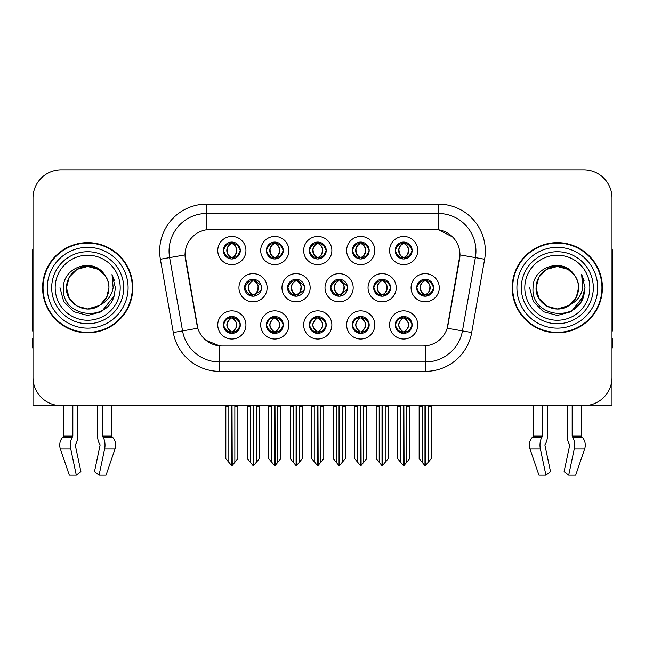 <?xml version="1.0" encoding="UTF-8"?>
<svg xmlns="http://www.w3.org/2000/svg" width="645" height="645" viewBox="0 0 645 645"><rect width="100%" height="100%" fill="white"/><g stroke="black" fill="none" stroke-linecap="round" stroke-linejoin="round"><path stroke-width="0.97" d="M373.673 287.735A8.458 8.458 0 0 0 382.13 296.192A8.458 8.458 0 0 0 390.588 287.735A8.458 8.458 0 0 0 382.13 279.277A8.458 8.458 0 0 0 373.673 287.735L373.826 287.735C375.495 283.131 377.688 280.857 380.413 280.906L379.832 279.599M368.037 287.735A14.093 14.093 0 0 0 382.13 301.828A14.093 14.093 0 0 0 396.224 287.735A14.093 14.093 0 0 0 382.13 273.641A14.093 14.093 0 0 0 368.037 287.735M223.388 324.943A8.458 8.458 0 0 0 231.845 333.401A8.458 8.458 0 0 0 240.303 324.943A8.458 8.458 0 0 0 231.845 316.485A8.458 8.458 0 0 0 223.388 324.943L223.468 324.943C225.065 329.498 227.266 331.772 230.055 331.78L231.055 331.78C225.468 327.225 225.468 322.661 231.055 318.106L231.337 318.114C225.597 322.669 225.597 327.225 231.337 331.78L231.337 331.78C225.395 327.217 225.395 322.661 231.345 318.114L230.055 318.106C227.314 318.058 225.121 320.331 223.468 324.943M217.752 324.943A14.093 14.093 0 0 0 231.845 339.036A14.093 14.093 0 0 0 245.939 324.943A14.093 14.093 0 0 0 231.845 310.85A14.093 14.093 0 0 0 217.752 324.943M416.71 287.735A8.458 8.458 0 0 0 425.16 296.192A8.458 8.458 0 0 0 433.617 287.735A8.458 8.458 0 0 0 425.16 279.277A8.458 8.458 0 0 0 416.71 287.735L416.783 287.735C418.452 283.131 420.653 280.857 423.37 280.906L422.798 279.616M411.067 287.735A14.093 14.093 0 0 0 425.16 301.828A14.093 14.093 0 0 0 439.261 287.735A14.093 14.093 0 0 0 425.16 273.641A14.093 14.093 0 0 0 411.067 287.735M223.388 250.526A8.458 8.458 0 0 0 231.845 258.984A8.458 8.458 0 0 0 240.303 250.526A8.458 8.458 0 0 0 231.845 242.069A8.458 8.458 0 0 0 223.388 250.526L223.468 250.526C225.137 245.922 227.33 243.649 230.055 243.697L229.483 242.407M217.752 250.526A14.093 14.093 0 0 0 231.845 264.619A14.093 14.093 0 0 0 245.939 250.526A14.093 14.093 0 0 0 231.845 236.433A14.093 14.093 0 0 0 217.752 250.526M395.224 324.943A8.458 8.458 0 0 0 403.681 333.401A8.458 8.458 0 0 0 412.139 324.943A8.458 8.458 0 0 0 403.681 316.485A8.458 8.458 0 0 0 395.224 324.943L395.304 324.943C396.909 329.498 399.102 331.772 401.9 331.78L402.899 331.78C397.304 327.225 397.304 322.661 402.899 318.106L403.173 318.114C397.433 322.669 397.433 327.225 403.173 331.78L403.173 331.78C397.239 327.217 397.239 322.661 403.181 318.114L401.9 318.106C399.158 318.058 396.957 320.331 395.304 324.943M389.588 324.943A14.093 14.093 0 0 0 403.681 339.036A14.093 14.093 0 0 0 417.775 324.943A14.093 14.093 0 0 0 403.681 310.85A14.093 14.093 0 0 0 389.588 324.943M287.606 287.735A8.458 8.458 0 0 0 296.055 296.192A8.458 8.458 0 0 0 304.513 287.735A8.458 8.458 0 0 0 296.055 279.277A8.458 8.458 0 0 0 287.606 287.735L287.904 287.735C289.573 283.131 291.774 280.857 294.491 280.906L293.894 279.559M281.962 287.735A14.093 14.093 0 0 0 296.055 301.828A14.093 14.093 0 0 0 310.156 287.735A14.093 14.093 0 0 0 296.055 273.641A14.093 14.093 0 0 0 281.962 287.735M309.31 250.526A8.458 8.458 0 0 0 317.767 258.984A8.458 8.458 0 0 0 326.225 250.526A8.458 8.458 0 0 0 317.767 242.069A8.458 8.458 0 0 0 309.31 250.526L309.39 250.526C311.059 245.922 313.252 243.649 315.977 243.697L315.397 242.407M303.666 250.526A14.093 14.093 0 0 0 317.767 264.619A14.093 14.093 0 0 0 331.861 250.526A14.093 14.093 0 0 0 317.767 236.433A14.093 14.093 0 0 0 303.666 250.526M244.568 287.735A8.458 8.458 0 0 0 253.025 296.192A8.458 8.458 0 0 0 261.483 287.735A8.458 8.458 0 0 0 253.025 279.277A8.458 8.458 0 0 0 244.568 287.735L244.947 287.735C246.616 283.131 248.809 280.857 251.534 280.906L250.929 279.543M238.932 287.735A14.093 14.093 0 0 0 253.025 301.828A14.093 14.093 0 0 0 267.119 287.735A14.093 14.093 0 0 0 253.025 273.641A14.093 14.093 0 0 0 238.932 287.735M352.267 324.943A8.458 8.458 0 0 0 360.724 333.401A8.458 8.458 0 0 0 369.182 324.943A8.458 8.458 0 0 0 360.724 316.485A8.458 8.458 0 0 0 352.267 324.943L352.347 324.943C353.944 329.498 356.145 331.772 358.934 331.78L359.934 331.78C354.347 327.225 354.347 322.661 359.934 318.106L360.216 318.114C354.476 322.669 354.476 327.225 360.216 331.78L360.216 331.78C354.274 327.217 354.274 322.661 360.224 318.114L358.934 318.106C356.193 318.058 354 320.331 352.347 324.943M346.631 324.943A14.093 14.093 0 0 0 360.724 339.036A14.093 14.093 0 0 0 374.818 324.943A14.093 14.093 0 0 0 360.724 310.85A14.093 14.093 0 0 0 346.631 324.943M352.267 250.526A8.458 8.458 0 0 0 360.724 258.984A8.458 8.458 0 0 0 369.182 250.526A8.458 8.458 0 0 0 360.724 242.069A8.458 8.458 0 0 0 352.267 250.526L352.347 250.526C354.016 245.922 356.209 243.649 358.934 243.697L358.362 242.407M346.631 250.526A14.093 14.093 0 0 0 360.724 264.619A14.093 14.093 0 0 0 374.818 250.526A14.093 14.093 0 0 0 360.724 236.433A14.093 14.093 0 0 0 346.631 250.526M266.345 250.526A8.458 8.458 0 0 0 274.802 258.984A8.458 8.458 0 0 0 283.26 250.526A8.458 8.458 0 0 0 274.802 242.069A8.458 8.458 0 0 0 266.345 250.526L266.425 250.526C268.094 245.922 270.295 243.649 273.012 243.697L272.44 242.407M260.709 250.526A14.093 14.093 0 0 0 274.802 264.619A14.093 14.093 0 0 0 288.896 250.526A14.093 14.093 0 0 0 274.802 236.433A14.093 14.093 0 0 0 260.709 250.526M395.224 250.526A8.458 8.458 0 0 0 403.681 258.984A8.458 8.458 0 0 0 412.139 250.526A8.458 8.458 0 0 0 403.681 242.069A8.458 8.458 0 0 0 395.224 250.526L395.304 250.526C396.973 245.922 399.174 243.649 401.891 243.697L401.319 242.407M389.588 250.526A14.093 14.093 0 0 0 403.681 264.619A14.093 14.093 0 0 0 417.775 250.526A14.093 14.093 0 0 0 403.681 236.433A14.093 14.093 0 0 0 389.588 250.526M330.635 287.735A8.458 8.458 0 0 0 339.093 296.192A8.458 8.458 0 0 0 347.55 287.735A8.458 8.458 0 0 0 339.093 279.277A8.458 8.458 0 0 0 330.635 287.735L330.869 287.735C332.538 283.131 334.731 280.857 337.456 280.906L336.859 279.575M324.999 287.735A14.093 14.093 0 0 0 339.093 301.828A14.093 14.093 0 0 0 353.186 287.735A14.093 14.093 0 0 0 339.093 273.641A14.093 14.093 0 0 0 324.999 287.735M266.345 324.943A8.458 8.458 0 0 0 274.802 333.401A8.458 8.458 0 0 0 283.26 324.943A8.458 8.458 0 0 0 274.802 316.485A8.458 8.458 0 0 0 266.345 324.943L266.425 324.943C268.03 329.498 270.223 331.772 273.02 331.78L274.02 331.78C268.425 327.225 268.425 322.661 274.02 318.106L274.294 318.114C268.554 322.669 268.554 327.225 274.294 331.78L274.294 331.78C268.36 327.217 268.36 322.661 274.302 318.114L273.02 318.106C270.279 318.058 268.078 320.331 266.425 324.943M260.709 324.943A14.093 14.093 0 0 0 274.802 339.036A14.093 14.093 0 0 0 288.896 324.943A14.093 14.093 0 0 0 274.802 310.85A14.093 14.093 0 0 0 260.709 324.943M309.31 324.943A8.458 8.458 0 0 0 317.767 333.401A8.458 8.458 0 0 0 326.225 324.943A8.458 8.458 0 0 0 317.767 316.485A8.458 8.458 0 0 0 309.31 324.943L309.382 324.943C310.987 329.498 313.188 331.772 315.977 331.78L316.977 331.78C311.382 327.225 311.382 322.661 316.977 318.106L317.259 318.114C311.519 322.669 311.519 327.225 317.259 331.78L317.259 331.78C311.317 327.217 311.317 322.661 317.267 318.114L315.977 318.106C313.236 318.058 311.035 320.331 309.382 324.943M303.666 324.943A14.093 14.093 0 0 0 317.767 339.036A14.093 14.093 0 0 0 331.861 324.943A14.093 14.093 0 0 0 317.767 310.85A14.093 14.093 0 0 0 303.666 324.943M185.034 254.848A25.373 25.373 0 0 0 185.421 259.25L197.015 325.024A25.373 25.373 0 0 0 222.001 345.994L422.999 345.994A25.373 25.373 0 0 0 447.985 325.024L459.579 259.25A25.373 25.373 0 0 0 434.601 229.475L210.399 229.475A25.373 25.373 0 0 0 185.034 254.848L185.317 251.09M587.377 405.431L612 405.657L612 197.999A28.187 28.187 0 0 0 583.806 169.812L61.194 169.812A28.187 28.187 0 0 0 33 197.999L33 405.657L63.726 405.657L63.726 435.875L72.837 435.875A0.943 0.492 -90 0 1 72.675 436.576L72.175 437.423A10.336 5.442 90 0 0 70.757 448.976L76.303 475.188L80.899 471.688L75.352 445.469A0.943 0.492 -90 0 1 75.481 444.421L75.981 443.566A10.336 5.442 90 0 0 77.787 435.875L77.787 405.657L97.589 405.657L97.589 435.875A10.336 5.442 -90 0 0 99.395 443.566L99.894 444.421L99.395 443.566M100.023 445.469A0.943 0.492 90 0 0 99.894 444.421A0.943 0.492 90 0 1 100.023 445.469L94.476 471.688L99.072 475.188L104.619 448.976A10.336 5.442 -90 0 0 103.2 437.423L102.7 436.576A0.943 0.492 90 0 1 102.539 435.875L111.649 435.875L111.649 405.657L117.753 405.657M527.247 405.657L533.351 405.657L533.351 435.875A0.943 0.798 90 0 1 533.084 436.576A0.943 0.798 90 0 0 533.351 435.875L542.461 435.875A0.943 0.492 -90 0 1 542.3 436.576L541.8 437.423A10.336 5.442 90 0 0 540.381 448.976L545.928 475.188L550.524 471.688L544.977 445.469A0.943 0.492 -90 0 1 545.106 444.421L545.606 443.566A10.336 5.442 90 0 0 547.412 435.875L547.412 405.657L567.213 405.657L567.213 435.875A10.336 5.442 -90 0 0 569.019 443.566L569.519 444.421L569.019 443.566M569.648 445.469A0.943 0.492 90 0 0 569.519 444.421A0.943 0.492 90 0 1 569.648 445.469L564.101 471.688L568.697 475.188L574.244 448.976A10.336 5.442 -90 0 0 572.825 437.423L572.325 436.576A0.943 0.492 90 0 1 572.163 435.875L581.274 435.875L581.274 405.657L587.377 405.657M42.586 287.735A45.102 45.102 0 0 0 87.688 332.836A45.102 45.102 0 0 0 132.789 287.735A45.102 45.102 0 0 0 87.688 242.633A45.102 45.102 0 0 0 42.586 287.735M512.211 287.735A45.102 45.102 0 0 0 557.312 332.836A45.102 45.102 0 0 0 602.414 287.735A45.102 45.102 0 0 0 557.312 242.633A45.102 45.102 0 0 0 512.211 287.735M206.642 204.11L438.358 204.11A46.98 46.98 0 0 1 484.621 259.25L471.697 332.538A46.98 46.98 0 0 1 425.434 371.359L219.566 371.359A46.98 46.98 0 0 1 173.303 332.538L160.379 259.25A46.98 46.98 0 0 1 206.642 204.11L206.642 213.503L438.358 213.503A37.587 37.587 0 0 1 475.373 257.613L462.449 330.909A37.587 37.587 0 0 1 425.434 361.966L219.566 361.966A37.587 37.587 0 0 1 182.551 330.909L169.627 257.613A37.587 37.587 0 0 1 206.642 213.503L206.642 229.757L434.601 229.475L438.358 229.757L452.532 236.908M422.999 345.994L222.001 345.994M219.566 371.359L219.566 345.873L206.029 340.326M475.373 257.613L459.966 254.896L447.203 328.216L462.449 330.909L475.373 257.613L484.621 259.25M173.303 332.538L197.797 328.216L185.034 254.896L169.627 257.613A37.587 37.587 0 0 1 169.063 251.09M447.985 325.024L447.832 325.822M197.168 325.822L197.015 325.024M583.806 169.812L61.194 169.812M33 197.999L33 377.47A28.187 28.187 0 0 0 61.194 405.657L583.806 405.657A28.187 28.187 0 0 0 612 377.47L612 197.999M400.674 462.296L400.674 406.124L400.327 405.657L400.674 406.124L397.667 406.124L397.667 405.657L397.667 458.708L403.294 465.416L403.496 405.657M409.696 405.657L409.696 458.708L404.068 465.416L403.875 405.657M409.696 458.708L409.696 406.124L406.689 406.124L406.689 462.296M407.035 405.657L406.689 406.124M405.141 316.614L404.471 318.106C410.067 322.661 410.067 327.225 404.471 331.78L404.189 331.78C409.93 327.225 409.93 322.669 404.189 318.114L404.189 318.114C410.131 322.661 410.131 327.217 404.181 331.78L405.471 331.78C408.212 331.836 410.414 329.555 412.058 324.927C410.454 320.38 408.253 318.106 405.471 318.106L406.044 316.824M404.471 318.106L405.471 318.106M433.617 287.735L433.545 287.735C431.916 283.187 429.715 280.914 426.95 280.906L425.95 280.906C428.635 282.341 430.062 284.614 430.215 287.735C430.062 290.855 428.635 293.128 425.95 294.563L426.95 294.563L427.53 295.853M423.709 279.406L424.378 280.906L423.37 280.906M425.676 294.563C428.425 293.128 429.884 290.855 430.046 287.735C429.884 284.614 428.425 282.341 425.676 280.906L425.676 280.906C427.667 281.712 429.094 283.566 429.925 286.461C429.691 291.032 428.272 293.733 425.668 294.563L426.369 296.103M433.545 287.735C431.852 292.37 429.651 294.652 426.95 294.563M424.378 280.906L424.378 280.906C421.693 282.341 420.266 284.614 420.113 287.735C420.266 290.855 421.693 293.128 424.378 294.563L423.37 294.563C420.734 294.733 418.541 292.459 416.783 287.735M424.378 294.563L424.652 294.563C421.894 293.128 420.443 290.855 420.274 287.735C420.443 284.614 421.894 282.341 424.652 280.906C422.652 281.712 421.233 283.566 420.403 286.461C420.637 291.032 422.056 293.733 424.66 294.563L423.709 296.063M431.174 406.124L431.174 458.708L428.167 462.296L428.167 406.124L431.174 406.124L431.174 405.657M419.153 405.657L419.153 458.708L424.781 465.416L425.547 465.416L428.167 462.296M428.167 406.124L428.514 405.657M425.353 405.657L425.353 465.416M421.806 405.657L422.161 406.124L419.153 406.124M422.161 406.124L422.161 462.296M424.974 465.416L424.974 405.657M404.197 257.355C406.947 255.92 408.406 253.646 408.567 250.526C408.406 247.406 406.947 245.132 404.197 243.697L404.471 243.697C407.156 245.132 408.575 247.406 408.736 250.526C408.575 253.646 407.156 255.92 404.471 257.355L405.471 257.355L406.052 258.645M404.197 243.697L405.471 243.697L406.052 242.407M402.23 258.855L402.891 257.355C400.206 255.92 398.787 253.646 398.634 250.526C398.787 247.406 400.206 245.132 402.891 243.697L403.173 243.697C400.416 245.132 398.957 247.406 398.795 250.526C398.957 253.646 400.416 255.92 403.173 257.355L403.173 257.355C400.577 256.517 399.15 253.824 398.916 249.252C399.755 246.358 401.174 244.503 403.181 243.697L401.891 243.697M412.139 250.526L412.058 250.526C410.365 255.162 408.172 257.444 405.471 257.355M412.058 250.526C410.43 245.979 408.237 243.705 405.471 243.697M402.891 257.355L401.891 257.355C399.255 257.524 397.054 255.251 395.304 250.526M72.837 405.657L72.837 435.875M102.539 435.875L102.539 405.657M75.481 444.421A0.943 0.492 -90 0 0 75.352 445.469M99.072 475.188L106.054 475.188L115.012 448.976A10.336 8.788 90 0 0 112.722 437.423L111.916 436.576A0.943 0.798 -90 0 1 111.649 435.875M63.726 435.875A0.943 0.798 90 0 1 63.46 436.576L62.654 437.423A10.336 8.788 -90 0 0 60.364 448.976L69.321 475.188L76.303 475.188M33 347.873L32.25 347.873L32.25 338.472L33 338.472M33 330.909A18.794 18.794 0 0 0 32.25 330.958L32.25 253.904A18.794 18.794 0 0 1 33 248.647M357.717 462.296L357.717 406.124L357.37 405.657L357.717 406.124L354.71 406.124L354.71 405.657L354.71 458.708L360.337 465.416L360.539 405.657M366.739 405.657L366.739 458.708L361.111 465.416L360.91 405.657M366.739 458.708L366.739 406.124L363.732 406.124L363.732 462.296M364.078 405.657L363.732 406.124M362.176 316.614L361.506 318.106C367.102 322.661 367.102 327.225 361.506 331.78L361.232 331.78C366.973 327.225 366.973 322.669 361.232 318.114L361.232 318.114C367.174 322.661 367.174 327.217 361.224 331.78L362.514 331.78C365.255 331.836 367.448 329.555 369.101 324.927C367.489 320.38 365.296 318.106 362.514 318.106L363.087 316.824M361.506 318.106L362.514 318.106M314.76 462.296L314.76 406.124L314.413 405.657L314.76 406.124L311.753 406.124L311.753 405.657L311.753 458.708L317.38 465.416L317.574 405.657M323.774 405.657L323.774 458.708L318.146 465.416L317.953 405.657M323.774 458.708L323.774 406.124L320.775 406.124L320.775 462.296M321.121 405.657L320.775 406.124M319.219 316.614L318.549 318.106C324.145 322.661 324.145 327.225 318.549 331.78L318.275 331.78C324.016 327.225 324.016 322.669 318.275 318.114L318.275 318.114C324.209 322.661 324.209 327.217 318.267 331.78L319.549 331.78C322.29 331.836 324.491 329.555 326.144 324.927C324.532 320.38 322.331 318.106 319.549 318.106L320.13 316.824M318.549 318.106L319.549 318.106M271.795 462.296L271.795 406.124L271.448 405.657L271.795 406.124L268.788 406.124L268.788 405.657L268.788 458.708L274.423 465.416L274.617 405.657M280.817 405.657L280.817 458.708L275.189 465.416L274.996 405.657M280.817 458.708L280.817 406.124L277.81 406.124L277.81 462.296M278.156 405.657L277.81 406.124M276.262 316.614L275.592 318.106C281.188 322.661 281.188 327.225 275.592 331.78L275.31 331.78C281.051 327.225 281.051 322.669 275.31 318.114L275.31 318.114C281.252 322.661 281.252 327.217 275.302 331.78L276.592 331.78C279.333 331.836 281.534 329.555 283.187 324.927C281.575 320.38 279.374 318.106 276.592 318.106L277.165 316.824M275.592 318.106L276.592 318.106M228.838 462.296L228.838 406.124L228.491 405.657L228.838 406.124L225.831 406.124L225.831 405.657L225.831 458.708L231.458 465.416L231.66 405.657M237.86 405.657L237.86 458.708L232.232 465.416L232.031 405.657M237.86 458.708L237.86 406.124L234.853 406.124L234.853 462.296M235.199 405.657L234.853 406.124M233.297 316.614L232.627 318.106C238.223 322.661 238.223 327.225 232.627 331.78L232.353 331.78C238.094 327.225 238.094 322.669 232.353 318.114L232.353 318.114C238.295 322.661 238.295 327.217 232.345 331.78L233.635 331.78C236.376 331.836 238.569 329.555 240.222 324.927C238.61 320.38 236.417 318.106 233.635 318.106L234.208 316.824M232.627 318.106L233.635 318.106M383.993 294.563C386.694 294.652 388.887 292.37 390.58 287.735C388.951 283.187 386.758 280.914 383.993 280.906L382.993 280.906C385.678 282.341 387.097 284.614 387.258 287.735C387.097 290.855 385.678 293.128 382.993 294.563L383.993 294.563L384.557 295.837M380.744 279.39L381.413 280.906L380.413 280.906M382.719 294.563C385.468 293.128 386.927 290.855 387.089 287.735C386.927 284.614 385.468 282.341 382.719 280.906L382.719 280.906C384.71 281.712 386.129 283.566 386.968 286.461C386.734 291.032 385.315 293.733 382.711 294.563L383.404 296.095M381.413 280.906L381.413 280.906C378.728 282.341 377.309 284.614 377.148 287.735C377.309 290.855 378.728 293.128 381.413 294.563L380.413 294.563C377.776 294.733 375.575 292.459 373.826 287.735M380.744 296.079L381.695 294.563C378.938 293.128 377.478 290.855 377.317 287.735C377.478 284.614 378.938 282.341 381.695 280.906M388.217 406.124L388.217 458.708L385.21 462.296L385.21 406.124L388.217 406.124L388.217 405.657M376.188 405.657L376.188 458.708L381.816 465.416L382.59 465.416L385.21 462.296M385.21 406.124L385.557 405.657M382.388 405.657L382.388 465.416M378.849 405.657L379.195 406.124L376.188 406.124M379.195 406.124L379.195 462.296M382.017 465.416L382.017 405.657M347.429 286.315L341.036 280.906L340.036 280.906C342.721 282.341 344.14 284.614 344.301 287.735C344.14 290.855 342.721 293.128 340.036 294.563L341.036 294.563L341.592 295.813M337.778 279.382L338.456 280.906L337.456 280.906M339.754 294.563C342.511 293.128 343.97 290.855 344.132 287.735C343.97 284.614 342.511 282.341 339.754 280.906L339.754 280.906C341.753 281.712 343.172 283.566 344.011 286.461C343.777 291.032 342.35 293.733 339.746 294.563L340.439 296.079M347.437 289.137L341.036 294.563M338.456 280.906L338.456 280.906C335.771 282.341 334.352 284.614 334.191 287.735C334.352 290.855 335.771 293.128 338.456 294.563L337.456 294.563C334.811 294.733 332.618 292.459 330.869 287.735M338.456 294.563L338.73 294.563C335.981 293.128 334.521 290.855 334.36 287.735C334.521 284.614 335.981 282.341 338.73 280.906C336.738 281.712 335.319 283.566 334.481 286.461C334.715 291.032 336.134 293.733 338.738 294.563L337.778 296.087M345.26 406.124L345.26 458.708L342.253 462.296L342.253 406.124L345.26 406.124L345.26 405.657M333.231 405.657L333.231 458.708L338.859 465.416L339.633 465.416L342.253 462.296M342.253 406.124L342.6 405.657M339.431 405.657L339.431 465.416M335.892 405.657L336.239 406.124L333.231 406.124M336.239 406.124L336.239 462.296M339.052 465.416L339.052 405.657M304.271 285.703L298.079 280.906L297.071 280.906C299.756 282.341 301.183 284.614 301.336 287.735C301.183 290.855 299.756 293.128 297.071 294.563L298.079 294.563L298.619 295.789M294.813 279.374L295.499 280.906L294.491 280.906M296.797 294.563C299.546 293.128 301.005 290.855 301.167 287.735C301.005 284.614 299.546 282.341 296.797 280.906L296.797 280.906C298.796 281.712 300.215 283.566 301.046 286.461C300.812 291.032 299.393 293.733 296.789 294.563L297.474 296.071M304.271 289.75L298.079 294.563M295.499 280.906L295.499 280.906C292.814 282.341 291.387 284.614 291.234 287.735C291.387 290.855 292.814 293.128 295.499 294.563L294.491 294.563C291.854 294.733 289.661 292.459 287.904 287.735M295.499 294.563L295.773 294.563C293.015 293.128 291.564 290.855 291.395 287.735C291.564 284.614 293.015 282.341 295.773 280.906C293.773 281.712 292.354 283.566 291.524 286.461C291.758 291.032 293.177 293.733 295.781 294.563L294.813 296.095M302.295 406.124L302.295 458.708L299.288 462.296L299.288 406.124L302.295 406.124L302.295 405.657M290.274 405.657L290.274 458.708L295.902 465.416L296.668 465.416L299.288 462.296M299.288 406.124L299.643 405.657M296.474 405.657L296.474 465.416M292.927 405.657L293.281 406.124L290.274 406.124M293.281 406.124L293.281 462.296M296.095 465.416L296.095 405.657M261.104 285.235L255.114 280.906L254.114 280.906C256.799 282.341 258.218 284.614 258.379 287.735C258.218 290.855 256.799 293.128 254.114 294.563L255.114 294.563L255.654 295.773M251.848 279.358L252.534 280.906L251.534 280.906M253.84 294.563C256.589 293.128 258.048 290.855 258.21 287.735C258.048 284.614 256.589 282.341 253.84 280.906L253.84 280.906C255.831 281.712 257.25 283.566 258.089 286.461C257.855 291.032 256.436 293.733 253.832 294.563L254.509 296.055M261.104 290.218L255.114 294.563M252.534 280.906L252.534 280.906C249.849 282.341 248.43 284.614 248.269 287.735C248.43 290.855 249.849 293.128 252.534 294.563L251.534 294.563C248.897 294.733 246.696 292.459 244.947 287.735M251.848 296.111L252.816 294.563C250.058 293.128 248.599 290.855 248.438 287.735C248.599 284.614 250.058 282.341 252.816 280.906M259.338 406.124L259.338 458.708L256.331 462.296L256.331 406.124L259.338 406.124L259.338 405.657M247.309 405.657L247.309 458.708L252.937 465.416L253.711 465.416L256.331 462.296M256.331 406.124L256.678 405.657M253.509 405.657L253.509 465.416M249.97 405.657L250.316 406.124L247.309 406.124M250.316 406.124L250.316 462.296M253.138 465.416L253.138 405.657M361.934 242.157L361.224 243.697C363.232 244.503 364.651 246.358 365.489 249.252C365.255 253.824 363.836 256.517 361.224 257.355C363.99 255.92 365.449 253.646 365.61 250.526C365.449 247.406 363.99 245.132 361.232 243.697L361.514 243.697C364.199 245.132 365.618 247.406 365.78 250.526C365.618 253.646 364.199 255.92 361.514 257.355L362.514 257.355L363.087 258.645M361.232 243.697L362.514 243.697L363.087 242.407M359.265 258.855L359.934 257.355C357.249 255.92 355.83 253.646 355.669 250.526C355.83 247.406 357.249 245.132 359.934 243.697L360.216 243.697C357.459 245.132 356 247.406 355.838 250.526C356 253.646 357.459 255.92 360.216 257.355L360.216 257.355C357.612 256.517 356.193 253.824 355.959 249.252C356.798 246.358 358.217 244.503 360.216 243.697L358.934 243.697M369.182 250.526L369.101 250.526C367.408 255.162 365.215 257.444 362.514 257.355M369.101 250.526C367.473 245.979 365.28 243.705 362.514 243.697M359.934 257.355L358.934 257.355C356.29 257.524 354.097 255.251 352.347 250.526M318.969 242.157L318.267 243.697C320.275 244.503 321.694 246.358 322.532 249.252C322.29 253.824 320.871 256.517 318.267 257.355C321.033 255.92 322.484 253.646 322.653 250.526C322.484 247.406 321.033 245.132 318.275 243.697L318.549 243.697C321.234 245.132 322.661 247.406 322.814 250.526C322.661 253.646 321.234 255.92 318.549 257.355L319.557 257.355L320.13 258.645M318.275 243.697L319.557 243.697L320.13 242.407M316.308 258.855L316.977 257.355C314.292 255.92 312.873 253.646 312.712 250.526C312.873 247.406 314.292 245.132 316.977 243.697L317.251 243.697C314.502 245.132 313.043 247.406 312.881 250.526C313.043 253.646 314.502 255.92 317.251 257.355L317.251 257.355C314.655 256.517 313.236 253.824 313.002 249.252C313.833 246.358 315.26 244.503 317.259 243.697L315.977 243.697M326.225 250.526L326.144 250.526C324.451 255.162 322.25 257.444 319.557 257.355M326.144 250.526C324.516 245.979 322.315 243.705 319.557 243.697M316.977 257.355L315.977 257.355C313.333 257.524 311.14 255.251 309.39 250.526M275.318 257.355C278.068 255.92 279.527 253.646 279.688 250.526C279.527 247.406 278.068 245.132 275.318 243.697L275.592 243.697C278.277 245.132 279.696 247.406 279.857 250.526C279.696 253.646 278.277 255.92 275.592 257.355L276.592 257.355L277.173 258.645M275.318 243.697L276.592 243.697L277.173 242.407M273.351 258.855L274.012 257.355C271.335 255.92 269.908 253.646 269.755 250.526C269.908 247.406 271.335 245.132 274.012 243.697L274.294 243.697C271.537 245.132 270.078 247.406 269.916 250.526C270.078 253.646 271.537 255.92 274.294 257.355L274.294 257.355C271.698 256.517 270.271 253.824 270.037 249.252C270.876 246.358 272.295 244.503 274.302 243.697L273.012 243.697M283.26 250.526L283.187 250.526C281.486 255.162 279.293 257.444 276.592 257.355M283.187 250.526C281.551 245.979 279.358 243.705 276.592 243.697M274.012 257.355L273.012 257.355C270.376 257.524 268.175 255.251 266.425 250.526M233.055 242.157L232.345 243.697C234.353 244.503 235.772 246.358 236.61 249.252C236.376 253.824 234.957 256.517 232.345 257.355C235.111 255.92 236.57 253.646 236.731 250.526C236.57 247.406 235.111 245.132 232.353 243.697L232.635 243.697C235.32 245.132 236.739 247.406 236.9 250.526C236.739 253.646 235.32 255.92 232.635 257.355L233.635 257.355L234.208 258.645M232.353 243.697L233.635 243.697L234.208 242.407M230.386 258.855L231.055 257.355C228.37 255.92 226.951 253.646 226.79 250.526C226.951 247.406 228.37 245.132 231.055 243.697L231.337 243.697C228.58 245.132 227.121 247.406 226.959 250.526C227.121 253.646 228.58 255.92 231.337 257.355L231.337 257.355C228.733 256.517 227.314 253.824 227.08 249.252C227.919 246.358 229.338 244.503 231.345 243.697L230.055 243.697M240.303 250.526L240.222 250.526C238.529 255.162 236.336 257.444 233.635 257.355M240.222 250.526C238.594 245.979 236.401 243.705 233.635 243.697M231.055 257.355L230.055 257.355C227.411 257.524 225.218 255.251 223.468 250.526M120.204 287.735A32.516 32.516 0 0 1 87.688 320.251A32.516 32.516 0 0 1 55.172 287.735A32.516 32.516 0 0 1 87.688 255.218A32.516 32.516 0 0 1 120.204 287.735M99.274 305.536L87.688 308.971L77.069 306.133L69.289 298.353L66.443 287.735C66.733 279.72 70.273 273.593 77.069 269.336C90.308 260.862 109.65 272.029 108.932 287.735C108.642 295.741 105.103 301.876 98.306 306.133C85.067 314.607 65.725 303.44 66.443 287.735C65.548 304.569 87.567 315.405 100.346 304.795A21.245 21.245 0 0 0 104.901 275.286C93.977 256.678 62.96 266.708 63.42 287.735C60.961 316.872 106.691 323.411 114.181 295.829L115.391 287.735L112.012 274.488L113.149 287.735C111.706 295.547 107.433 301.231 100.346 304.795L98.306 306.133L87.688 308.971L77.069 306.133L69.289 298.353L66.443 287.735L69.289 277.116L77.069 269.336M43.054 287.735A44.634 44.634 0 0 1 87.688 243.1A44.634 44.634 0 0 1 132.322 287.735A44.634 44.634 0 0 1 87.688 332.369A44.634 44.634 0 0 1 43.054 287.735M108.932 287.735C108.642 295.741 105.103 301.876 98.306 306.133C85.067 314.607 65.725 303.44 66.443 287.735C66.733 279.72 70.273 273.593 77.069 269.336C90.308 260.862 109.65 272.029 108.932 287.735L106.635 297.329L100.152 304.932M83.423 266.925C72.917 269.803 67.257 276.745 66.443 287.735L69.289 277.116L77.069 269.336L87.688 266.49L98.306 269.336L104.901 275.286M112.012 274.488L114.52 280.849M114.181 295.829L101.539 311.72L87.688 315.437L73.836 311.72L63.702 301.586L59.985 287.735M542.461 405.657L542.461 435.875M572.163 435.875L572.163 405.657M545.106 444.421A0.943 0.492 -90 0 0 544.977 445.469M568.697 475.188L575.679 475.188L584.636 448.976A10.336 8.788 90 0 0 582.346 437.423L581.54 436.576L582.346 437.423L572.825 437.423M538.946 475.188L529.988 448.976L538.946 475.188L545.928 475.188M540.381 448.976L529.988 448.976A10.336 8.788 -90 0 1 532.278 437.423L533.084 436.576L542.3 436.576M581.274 435.875A0.943 0.798 -90 0 0 581.54 436.576L572.325 436.576M612 338.472L612.75 338.472L612.75 347.873L612 347.873M612 248.647A18.794 18.794 0 0 1 612.75 253.904L612.75 330.958A18.794 18.794 0 0 0 612 330.909M589.828 287.735A32.516 32.516 0 0 1 557.312 320.251A32.516 32.516 0 0 1 524.796 287.735A32.516 32.516 0 0 1 557.312 255.218A32.516 32.516 0 0 1 589.828 287.735M568.898 305.536L557.312 308.971L546.694 306.133L538.914 298.353L536.068 287.735C536.358 279.72 539.897 273.593 546.694 269.336C559.933 260.862 579.274 272.029 578.557 287.735C578.267 295.741 574.727 301.876 567.931 306.133C554.692 314.607 535.35 303.44 536.068 287.735C535.173 304.569 557.191 315.405 569.97 304.795A21.245 21.245 0 0 0 574.526 275.286C563.601 256.678 532.585 266.708 533.044 287.735C530.585 316.872 576.316 323.411 583.806 295.829L585.015 287.735L581.637 274.488L582.774 287.735C581.33 295.547 577.057 301.231 569.97 304.795L567.931 306.133L557.312 308.971L546.694 306.133L538.914 298.353L536.068 287.735L538.914 277.116L546.694 269.336M512.678 287.735A44.634 44.634 0 0 1 557.312 243.1A44.634 44.634 0 0 1 601.946 287.735A44.634 44.634 0 0 1 557.312 332.369A44.634 44.634 0 0 1 512.678 287.735M578.557 287.735C578.267 295.741 574.727 301.876 567.931 306.133C554.692 314.607 535.35 303.44 536.068 287.735C536.358 279.72 539.897 273.593 546.694 269.336C559.933 260.862 579.274 272.029 578.557 287.735L576.316 297.232L569.954 304.803M553.047 266.925C542.542 269.803 536.882 276.745 536.068 287.735L538.914 277.116L546.694 269.336L557.312 266.49L567.931 269.336L574.526 275.286M581.637 274.488L584.144 280.857M583.814 295.797L571.164 311.72L557.312 315.437L543.461 311.72L533.326 301.586L529.61 287.735L533.326 301.586L543.461 311.72L557.312 315.437L571.164 311.72L581.298 301.586L585.015 287.735M438.358 204.11L438.358 229.757M425.434 345.873L425.434 371.359M160.379 259.25L169.627 257.613M462.449 330.909L471.697 332.538M402.23 316.614L402.899 318.106M405.141 333.272L404.471 331.78M402.23 333.272L402.899 331.78M401.9 318.106L401.319 316.824M405.471 331.78L406.044 333.062M401.9 331.78L401.319 333.062M426.95 280.906L427.53 279.616M426.619 279.406L425.95 280.906M426.619 296.063L425.95 294.563M423.37 294.563L422.798 295.853M405.141 258.855L404.471 257.355M405.141 242.197L404.471 243.697M402.23 242.197L402.891 243.697M401.891 257.355L401.319 258.645M104.619 448.976L115.012 448.976M60.364 448.976L70.757 448.976M103.2 437.423L112.722 437.423M62.654 437.423L72.175 437.423M102.7 436.576L111.916 436.576M63.46 436.576L72.675 436.576M359.273 316.614L359.934 318.106M362.176 333.272L361.506 331.78M359.273 333.272L359.934 331.78M358.934 318.106L358.362 316.824M362.514 331.78L363.087 333.062M358.934 331.78L358.362 333.062M316.308 316.614L316.977 318.106M319.219 333.272L318.549 331.78M316.308 333.272L316.977 331.78M315.977 318.106L315.405 316.824M319.549 331.78L320.13 333.062M315.977 331.78L315.405 333.062M273.351 316.614L274.02 318.106M276.262 333.272L275.592 331.78M273.351 333.272L274.02 331.78M273.02 318.106L272.44 316.824M276.592 331.78L277.165 333.062M273.02 331.78L272.44 333.062M230.394 316.614L231.055 318.106M233.297 333.272L232.627 331.78M230.394 333.272L231.055 331.78M230.055 318.106L229.483 316.824M233.635 331.78L234.208 333.062M230.055 331.78L229.483 333.062M383.993 280.906L384.557 279.632M383.654 279.414L382.993 280.906M383.654 296.055L382.993 294.563M380.413 294.563L379.832 295.87M341.036 280.906L341.592 279.656M340.689 279.43L340.036 280.906M340.689 296.039L340.036 294.563M337.456 294.563L336.859 295.894M298.079 280.906L298.619 279.672M297.724 279.446L297.071 280.906M297.724 296.023L297.071 294.563M294.491 294.563L293.894 295.91M255.114 280.906L255.654 279.696M254.759 279.454L254.114 280.906M254.759 296.015L254.114 294.563M251.534 294.563L250.929 295.926M362.184 258.855L361.514 257.355M362.184 242.197L361.514 243.697M359.265 242.197L359.934 243.697M358.934 257.355L358.362 258.645M319.219 258.855L318.549 257.355M319.219 242.197L318.549 243.697M316.308 242.197L316.977 243.697M315.977 257.355L315.397 258.645M276.262 258.855L275.592 257.355M276.262 242.197L275.592 243.697M273.351 242.197L274.012 243.697M273.012 257.355L272.44 258.645M233.305 258.855L232.635 257.355M233.305 242.197L232.635 243.697M230.386 242.197L231.055 243.697M230.055 257.355L229.483 258.645M123.687 287.735A35.999 35.999 0 0 1 87.688 323.734A35.999 35.999 0 0 1 51.689 287.735A35.999 35.999 0 0 1 87.688 251.735A35.999 35.999 0 0 1 123.687 287.735M47.287 287.735A40.401 40.401 0 0 1 87.688 247.333A40.401 40.401 0 0 1 128.089 287.735A40.401 40.401 0 0 1 87.688 328.136A40.401 40.401 0 0 1 47.287 287.735M574.244 448.976L584.636 448.976M532.278 437.423L541.8 437.423M593.311 287.735A35.999 35.999 0 0 1 557.312 323.734A35.999 35.999 0 0 1 521.313 287.735A35.999 35.999 0 0 1 557.312 251.735A35.999 35.999 0 0 1 593.311 287.735M516.911 287.735A40.401 40.401 0 0 1 557.312 247.333A40.401 40.401 0 0 1 597.713 287.735A40.401 40.401 0 0 1 557.312 328.136A40.401 40.401 0 0 1 516.911 287.735M404.891 316.574L404.181 318.106M402.48 316.574L403.181 318.106M404.891 333.312L404.181 331.78M402.48 333.312L403.181 331.78M426.369 279.366L425.668 280.906M423.959 279.366L424.66 280.906M423.959 296.103L424.66 294.563M404.891 242.157L404.189 243.697C406.189 244.503 407.608 246.358 408.446 249.252C408.212 253.824 406.793 256.517 404.189 257.355L404.891 258.895M402.472 242.157L403.181 243.697M402.472 258.895L403.181 257.355M361.926 316.574L361.224 318.106M359.515 316.574L360.224 318.106M361.926 333.312L361.224 331.78M359.515 333.312L360.224 331.78M318.969 316.574L318.267 318.106M316.558 316.574L317.267 318.106M318.969 333.312L318.267 331.78M316.558 333.312L317.267 331.78M276.012 316.574L275.302 318.106M273.601 316.574L274.302 318.106M276.012 333.312L275.302 331.78M273.601 333.312L274.302 331.78M233.047 316.574L232.345 318.106M230.636 316.574L231.345 318.106M233.047 333.312L232.345 331.78M230.636 333.312L231.345 331.78M383.404 279.374L382.711 280.906M380.993 279.358L381.703 280.906C379.695 281.712 378.276 283.566 377.438 286.461C377.672 291.032 379.091 293.733 381.703 294.563L380.993 296.111M340.439 279.382L339.746 280.906M338.028 279.341L338.738 280.906M338.028 296.119L338.738 294.563M297.474 279.398L296.789 280.906M295.063 279.333L295.781 280.906M295.063 296.136L295.781 294.563M254.509 279.406L253.832 280.906M252.098 279.325L252.824 280.906C250.816 281.712 249.397 283.566 248.559 286.461C248.793 291.032 250.212 293.733 252.824 294.563L252.098 296.144M361.224 257.355L361.934 258.895M359.515 242.157L360.216 243.697M359.515 258.895L360.216 257.355M318.267 257.355L318.969 258.895M316.558 242.157L317.259 243.697M316.558 258.895L317.259 257.355M276.012 242.157L275.31 243.697C277.31 244.503 278.729 246.358 279.567 249.252C279.333 253.824 277.914 256.517 275.31 257.355L276.012 258.895M273.593 242.157L274.302 243.697M273.593 258.895L274.302 257.355M232.345 257.355L233.055 258.895M230.636 242.157L231.345 243.697M230.636 258.895L231.345 257.355"/></g></svg>
